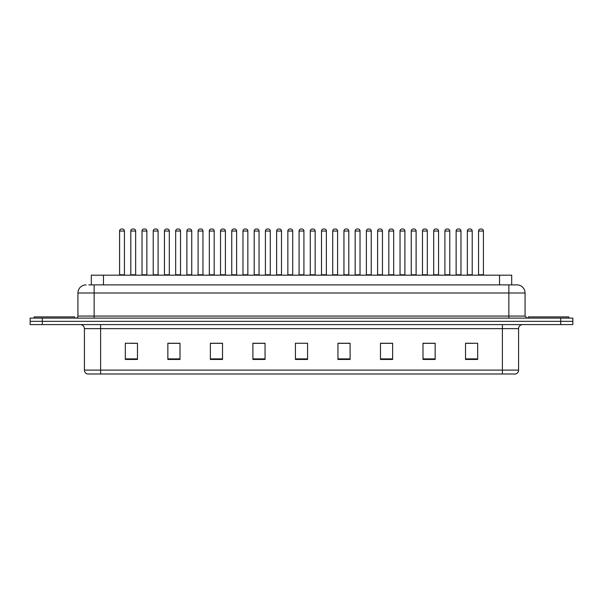 <?xml version="1.0" encoding="UTF-8"?>
<svg xmlns="http://www.w3.org/2000/svg" width="603" height="603" viewBox="0 0 603 603"><rect width="100%" height="100%" fill="white"/><g stroke="black" fill="none" stroke-linecap="round" stroke-linejoin="round"><path stroke-width="0.9" d="M91.309 284.895L91.309 275.172L511.691 275.172L511.691 284.895M518.58 370.106C518.467 372.051 517.495 373.347 515.663 373.996L502.382 373.996L502.382 370.106L518.58 370.106L518.58 328.635A4.048 4.048 0 0 1 522.628 324.587M502.382 373.996L87.337 373.996A4.048 4.048 0 0 1 84.42 370.106L84.42 328.635C84.179 326.178 82.83 324.829 80.372 324.587M572.85 324.587L572.85 321.346L30.15 321.346L30.15 324.587L42.3 324.587L42.3 321.346L30.15 321.346L30.15 318.105L42.3 318.105L42.3 321.346L572.85 321.346L572.85 324.587L42.3 324.587M477.674 359.456L477.674 343.258L465.524 343.258L465.524 359.456L477.674 359.456M435.147 359.456L435.147 343.258L422.997 343.258L422.997 359.456L435.147 359.456M392.628 359.456L392.628 343.258L380.478 343.258L380.478 359.456L392.628 359.456M350.102 359.456L350.102 343.258L337.951 343.258L337.951 359.456L350.102 359.456M137.476 359.456L137.476 343.258L125.326 343.258L125.326 359.456L137.476 359.456M180.003 359.456L180.003 343.258L167.853 343.258L167.853 359.456L180.003 359.456M222.522 359.456L222.522 343.258L210.372 343.258L210.372 359.456L222.522 359.456M265.049 359.456L265.049 343.258L252.898 343.258L252.898 359.456L265.049 359.456M307.575 359.456L307.575 343.258L295.425 343.258L295.425 359.456L307.575 359.456M388.211 343.341L383.063 343.341M433.082 343.341L427.942 343.341M466.737 343.341L472.812 343.341M264.807 343.341L259.667 343.341M253.592 343.341L265.049 343.341M219.937 343.341L214.789 343.341M175.058 343.341L169.918 343.341M130.188 343.341L136.263 343.341M337.951 343.341L349.408 343.341M343.333 343.341L338.193 343.341M298.462 343.258L304.538 343.258M222.522 343.341L210.372 343.341M180.003 343.341L167.853 343.341M392.628 343.341L380.478 343.341M435.147 343.341L422.997 343.341M89.063 284.895L516.959 284.895A8.103 8.103 0 0 1 525.062 292.998L525.062 316.078L527.082 318.105M88.875 284.895L94.143 284.895L94.143 292.998L77.938 292.998L77.938 316.078A2.028 2.028 0 0 1 75.918 318.105M86.041 284.895A8.103 8.103 0 0 0 77.938 292.998M572.85 318.105L572.85 321.346L572.85 318.105L42.3 318.105M525.062 292.998L508.857 292.998L508.857 284.895L516.959 284.895M124.437 231.032L119.575 231.032A2.028 2.028 0 0 1 121.602 229.004L122.409 229.004A2.028 2.028 0 0 1 124.437 231.032L124.437 274.772A0.407 0.407 0 0 0 124.836 275.172M119.575 231.032L119.575 274.772A0.407 0.407 0 0 1 119.168 275.172M130.791 231.032A2.028 2.028 0 0 1 132.818 229.004L133.625 229.004A2.028 2.028 0 0 1 135.652 231.032L130.791 231.032L130.791 274.772A0.407 0.407 0 0 1 130.391 275.172M135.652 231.032L135.652 274.772A0.407 0.407 0 0 0 136.059 275.172M121.602 229.004L122.409 229.004M74.697 318.105L74.697 316.892L34.198 316.892L34.198 318.105M146.868 231.032L142.014 231.032A2.028 2.028 0 0 1 144.034 229.004L144.848 229.004A2.028 2.028 0 0 1 146.868 231.032L146.868 274.772A0.407 0.407 0 0 0 147.275 275.172M142.014 231.032L142.014 274.772A0.407 0.407 0 0 1 141.607 275.172M169.307 231.032L164.446 231.032A2.028 2.028 0 0 1 166.473 229.004L167.28 229.004A2.028 2.028 0 0 1 169.307 231.032L169.307 274.772A0.407 0.407 0 0 0 169.714 275.172M164.446 231.032L164.446 274.772A0.407 0.407 0 0 1 164.046 275.172M186.885 231.032L186.885 274.772L191.746 274.772L191.746 231.032L186.885 231.032A2.028 2.028 0 0 1 188.912 229.004L189.719 229.004A2.028 2.028 0 0 1 191.746 231.032L191.746 274.772A0.407 0.407 0 0 0 192.153 275.172M186.885 274.772A0.407 0.407 0 0 1 186.478 275.172M208.917 275.172A0.407 0.407 0 0 0 209.324 274.772L209.324 231.032L209.324 274.772L214.186 274.772L214.186 231.032L209.324 231.032A2.028 2.028 0 0 1 211.344 229.004L212.158 229.004A2.028 2.028 0 0 1 214.186 231.032L214.186 274.772A0.407 0.407 0 0 0 214.585 275.172M153.23 231.032A2.028 2.028 0 0 1 155.257 229.004L156.064 229.004A2.028 2.028 0 0 1 158.092 231.032L153.23 231.032L153.23 274.772A0.407 0.407 0 0 1 152.823 275.172M158.092 231.032L158.092 274.772A0.407 0.407 0 0 0 158.491 275.172M175.669 231.032A2.028 2.028 0 0 1 177.689 229.004L178.503 229.004A2.028 2.028 0 0 1 180.523 231.032L175.669 231.032L175.669 274.772A0.407 0.407 0 0 1 175.262 275.172M180.523 231.032L180.523 274.772A0.407 0.407 0 0 0 180.93 275.172M198.101 231.032A2.028 2.028 0 0 1 200.128 229.004L200.942 229.004A2.028 2.028 0 0 1 202.962 231.032L198.101 231.032L198.101 274.772A0.407 0.407 0 0 1 197.701 275.172M202.962 231.032L202.962 274.772A0.407 0.407 0 0 0 203.369 275.172M568.802 318.105L568.802 316.892L528.303 316.892L528.303 318.105M236.617 231.032L231.756 231.032A2.028 2.028 0 0 1 233.783 229.004L234.597 229.004A2.028 2.028 0 0 1 236.617 231.032L236.617 274.772A0.407 0.407 0 0 0 237.024 275.172M231.756 231.032L231.756 274.772A0.407 0.407 0 0 1 231.356 275.172M253.788 275.172A0.407 0.407 0 0 0 254.195 274.772L254.195 231.032L254.195 274.772L259.056 274.772L259.056 231.032L254.195 231.032A2.028 2.028 0 0 1 256.222 229.004L257.029 229.004A2.028 2.028 0 0 1 259.056 231.032L259.056 274.772A0.407 0.407 0 0 0 259.463 275.172M281.495 231.032L276.634 231.032A2.028 2.028 0 0 1 278.661 229.004L279.468 229.004A2.028 2.028 0 0 1 281.495 231.032L281.495 274.772A0.407 0.407 0 0 0 281.895 275.172M276.634 231.032L276.634 274.772A0.407 0.407 0 0 1 276.227 275.172M220.54 231.032A2.028 2.028 0 0 1 222.567 229.004L223.374 229.004A2.028 2.028 0 0 1 225.401 231.032L220.54 231.032L220.54 274.772A0.407 0.407 0 0 1 220.133 275.172M225.401 231.032L225.401 274.772A0.407 0.407 0 0 0 225.808 275.172M242.979 231.032A2.028 2.028 0 0 1 244.999 229.004L245.813 229.004A2.028 2.028 0 0 1 247.841 231.032L242.979 231.032L242.979 274.772A0.407 0.407 0 0 1 242.572 275.172M247.841 231.032L247.841 274.772A0.407 0.407 0 0 0 248.24 275.172M265.418 231.032A2.028 2.028 0 0 1 267.438 229.004L268.252 229.004A2.028 2.028 0 0 1 270.272 231.032L265.418 231.032L265.418 274.772A0.407 0.407 0 0 1 265.011 275.172M270.272 231.032L270.272 274.772A0.407 0.407 0 0 0 270.679 275.172M303.927 231.032L299.073 231.032A2.028 2.028 0 0 1 301.093 229.004L301.907 229.004A2.028 2.028 0 0 1 303.927 231.032L303.927 274.772A0.407 0.407 0 0 0 304.334 275.172M299.073 231.032L299.073 274.772A0.407 0.407 0 0 1 298.666 275.172M321.505 231.032L321.505 274.772L326.366 274.772L326.366 231.032L321.505 231.032A2.028 2.028 0 0 1 323.532 229.004L324.339 229.004A2.028 2.028 0 0 1 326.366 231.032L326.366 274.772A0.407 0.407 0 0 0 326.773 275.172M321.505 274.772A0.407 0.407 0 0 1 321.105 275.172M348.805 231.032L343.944 231.032A2.028 2.028 0 0 1 345.971 229.004L346.778 229.004A2.028 2.028 0 0 1 348.805 231.032L348.805 274.772A0.407 0.407 0 0 0 349.212 275.172M343.944 231.032L343.944 274.772A0.407 0.407 0 0 1 343.537 275.172M366.383 231.032L366.383 274.772L371.244 274.772L371.244 231.032L366.383 231.032A2.028 2.028 0 0 1 368.403 229.004L369.217 229.004A2.028 2.028 0 0 1 371.244 231.032L371.244 274.772A0.407 0.407 0 0 0 371.644 275.172M366.383 274.772A0.407 0.407 0 0 1 365.976 275.172M388.814 231.032L388.814 274.772L393.676 274.772L393.676 231.032L388.814 231.032A2.028 2.028 0 0 1 390.842 229.004L391.656 229.004A2.028 2.028 0 0 1 393.676 231.032L393.676 274.772A0.407 0.407 0 0 0 394.083 275.172M388.814 274.772A0.407 0.407 0 0 1 388.415 275.172M287.85 231.032A2.028 2.028 0 0 1 289.877 229.004L290.684 229.004A2.028 2.028 0 0 1 292.711 231.032L287.85 231.032L287.85 274.772A0.407 0.407 0 0 1 287.45 275.172M292.711 231.032L292.711 274.772A0.407 0.407 0 0 0 293.118 275.172M310.289 231.032A2.028 2.028 0 0 1 312.316 229.004L313.123 229.004A2.028 2.028 0 0 1 315.15 231.032L310.289 231.032L310.289 274.772A0.407 0.407 0 0 1 309.882 275.172M315.15 231.032L315.15 274.772A0.407 0.407 0 0 0 315.55 275.172M332.728 231.032A2.028 2.028 0 0 1 334.748 229.004L335.562 229.004A2.028 2.028 0 0 1 337.582 231.032L332.728 231.032L332.728 274.772A0.407 0.407 0 0 1 332.321 275.172M337.582 231.032L337.582 274.772A0.407 0.407 0 0 0 337.989 275.172M355.159 231.032A2.028 2.028 0 0 1 357.187 229.004L358.001 229.004A2.028 2.028 0 0 1 360.021 231.032L355.159 231.032L355.159 274.772A0.407 0.407 0 0 1 354.76 275.172M360.021 231.032L360.021 274.772A0.407 0.407 0 0 0 360.428 275.172M377.599 231.032A2.028 2.028 0 0 1 379.626 229.004L380.433 229.004A2.028 2.028 0 0 1 382.46 231.032L377.599 231.032L377.599 274.772A0.407 0.407 0 0 1 377.192 275.172M382.46 231.032L382.46 274.772A0.407 0.407 0 0 0 382.867 275.172M416.115 231.032L411.254 231.032A2.028 2.028 0 0 1 413.281 229.004L414.088 229.004A2.028 2.028 0 0 1 416.115 231.032L416.115 274.772A0.407 0.407 0 0 0 416.522 275.172M411.254 231.032L411.254 274.772A0.407 0.407 0 0 1 410.847 275.172M438.554 231.032L433.693 231.032A2.028 2.028 0 0 1 435.72 229.004L436.527 229.004A2.028 2.028 0 0 1 438.554 231.032L438.554 274.772A0.407 0.407 0 0 0 438.954 275.172M433.693 231.032L433.693 274.772A0.407 0.407 0 0 1 433.286 275.172M460.986 231.032L456.132 231.032A2.028 2.028 0 0 1 458.152 229.004L458.966 229.004A2.028 2.028 0 0 1 460.986 231.032L460.986 274.772A0.407 0.407 0 0 0 461.393 275.172M456.132 231.032L456.132 274.772A0.407 0.407 0 0 1 455.725 275.172M483.425 231.032L478.563 231.032A2.028 2.028 0 0 1 480.591 229.004L481.398 229.004A2.028 2.028 0 0 1 483.425 231.032L483.425 274.772A0.407 0.407 0 0 0 483.832 275.172M478.563 231.032L478.563 274.772A0.407 0.407 0 0 1 478.164 275.172M400.038 231.032A2.028 2.028 0 0 1 402.058 229.004L402.872 229.004A2.028 2.028 0 0 1 404.899 231.032L400.038 231.032L400.038 274.772A0.407 0.407 0 0 1 399.631 275.172M404.899 231.032L404.899 274.772A0.407 0.407 0 0 0 405.299 275.172M422.477 231.032A2.028 2.028 0 0 1 424.497 229.004L425.311 229.004A2.028 2.028 0 0 1 427.331 231.032L422.477 231.032L422.477 274.772A0.407 0.407 0 0 1 422.07 275.172M427.331 231.032L427.331 274.772A0.407 0.407 0 0 0 427.738 275.172M444.908 231.032A2.028 2.028 0 0 1 446.936 229.004L447.743 229.004A2.028 2.028 0 0 1 449.77 231.032L444.908 231.032L444.908 274.772A0.407 0.407 0 0 1 444.509 275.172M449.77 231.032L449.77 274.772A0.407 0.407 0 0 0 450.177 275.172M467.348 231.032A2.028 2.028 0 0 1 469.375 229.004L470.182 229.004A2.028 2.028 0 0 1 472.209 231.032L467.348 231.032L467.348 274.772A0.407 0.407 0 0 1 466.941 275.172M472.209 231.032L472.209 274.772A0.407 0.407 0 0 0 472.609 275.172M144.034 229.004L144.848 229.004M166.473 229.004L167.28 229.004M188.912 229.004L189.719 229.004M211.344 229.004L212.158 229.004M233.783 229.004L234.597 229.004M256.222 229.004L257.029 229.004M278.661 229.004L279.468 229.004M301.093 229.004L301.907 229.004M323.532 229.004L324.339 229.004M345.971 229.004L346.778 229.004M368.403 229.004L369.217 229.004M390.842 229.004L391.656 229.004M413.281 229.004L414.088 229.004M435.72 229.004L436.527 229.004M458.152 229.004L458.966 229.004M480.591 229.004L481.398 229.004M103.46 284.895L103.46 275.172M499.54 284.895L499.54 275.172M502.382 324.587L502.382 328.635L84.42 328.635M518.58 328.635L502.382 328.635L502.382 370.106L100.618 370.106L100.618 373.996M84.42 370.106L100.618 370.106L100.618 324.587M560.7 324.587L560.7 318.105M307.575 358.891L295.425 358.891M265.049 358.891L252.898 358.891M222.522 358.891L210.372 358.891M180.003 358.891L167.853 358.891M137.476 358.891L125.326 358.891M350.102 358.891L337.951 358.891M392.628 358.891L380.478 358.891M435.147 358.891L422.997 358.891M477.674 358.891L465.524 358.891M94.143 318.105L94.143 316.078L525.062 316.078M77.938 316.078L94.143 316.078L94.143 292.998L508.857 292.998L508.857 318.105M119.575 274.772L124.437 274.772M130.791 274.772L135.652 274.772M142.014 274.772L146.868 274.772M164.446 274.772L169.307 274.772M153.23 274.772L158.092 274.772M175.669 274.772L180.523 274.772M198.101 274.772L202.962 274.772M231.756 274.772L236.617 274.772M276.634 274.772L281.495 274.772M220.54 274.772L225.401 274.772M242.979 274.772L247.841 274.772M265.418 274.772L270.272 274.772M299.073 274.772L303.927 274.772M343.944 274.772L348.805 274.772M287.85 274.772L292.711 274.772M310.289 274.772L315.15 274.772M332.728 274.772L337.582 274.772M355.159 274.772L360.021 274.772M377.599 274.772L382.46 274.772M411.254 274.772L416.115 274.772M433.693 274.772L438.554 274.772M456.132 274.772L460.986 274.772M478.563 274.772L483.425 274.772M400.038 274.772L404.899 274.772M422.477 274.772L427.331 274.772M444.908 274.772L449.77 274.772M467.348 274.772L472.209 274.772"/></g></svg>
